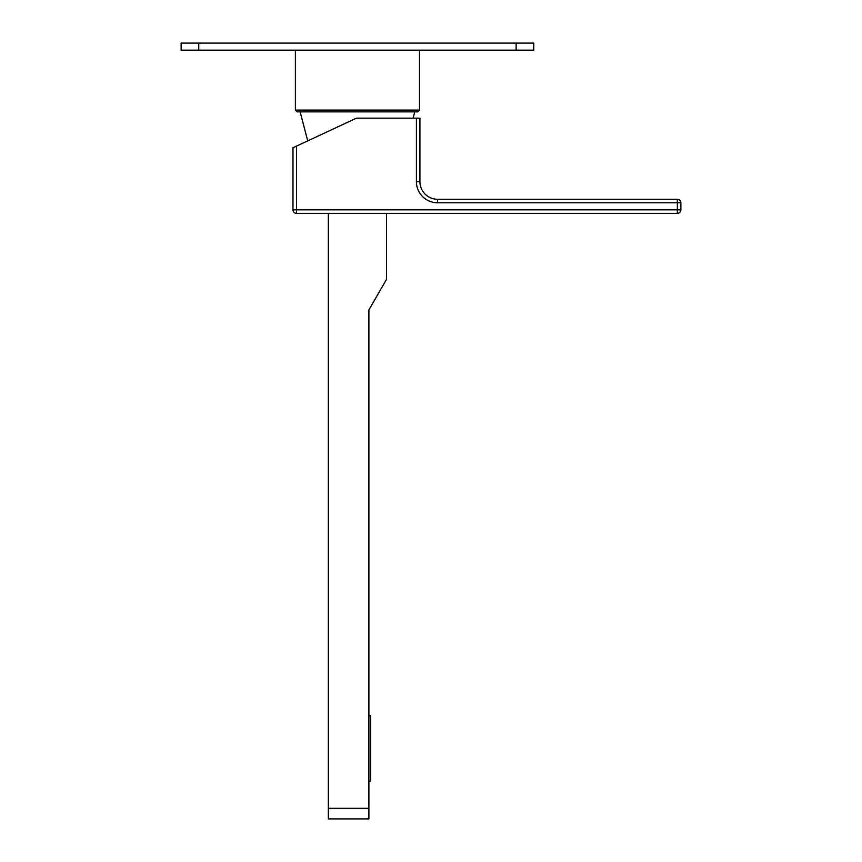 <?xml version="1.0" encoding="UTF-8"?>
<svg xmlns="http://www.w3.org/2000/svg" width="862" height="862" viewBox="0 0 862 862"><rect width="100%" height="100%" fill="white"/><g stroke="black" fill="none" stroke-linecap="round" stroke-linejoin="round"><path stroke-width="1.29" d="M198.756 50.158L181.128 50.158L181.128 43.1L533.761 43.1L533.761 50.158L198.756 50.158L198.756 43.1M295.375 110.099L297.142 111.866L417.747 111.866L419.503 110.099L295.375 110.099L295.375 50.158M368.904 808.319L368.904 818.9L328.347 818.9L328.347 808.319L368.904 808.319L368.904 309.911L386.532 279.363L386.532 213.367M328.347 808.319L328.347 213.367M368.904 780.994L370.671 780.994L370.671 715.751L368.904 715.751M292.972 209.843L296.506 209.843L296.506 213.367A3.523 3.523 0 0 1 292.972 209.843L292.972 147.758L296.506 146.109L296.506 209.843L677.349 209.843L677.349 202.785L437.551 202.785A21.162 21.162 0 0 1 416.4 181.634L416.4 118.159L419.923 118.159L419.923 181.634A17.628 17.628 0 0 0 437.551 199.262L677.349 199.262A3.523 3.523 0 0 1 680.872 202.785L677.349 202.785L677.349 199.262M416.4 118.159L356.448 118.159L296.506 146.109M296.506 213.367L677.349 213.367L677.349 209.843L680.872 209.843A3.523 3.523 0 0 1 677.349 213.367M680.872 209.843L680.872 202.785M516.133 50.158L516.133 43.1M416.4 181.634L419.923 181.634M437.551 202.785L437.551 199.262M419.503 110.099L419.503 50.158M413.103 118.159L414.751 111.866M307.734 140.872L300.138 111.866"/></g></svg>
